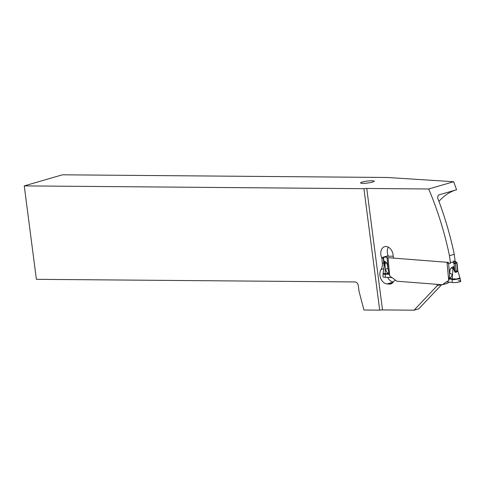 <?xml version="1.0" encoding="UTF-8"?>
<svg xmlns="http://www.w3.org/2000/svg" width="485" height="485" viewBox="0 0 485 485"><rect width="100%" height="100%" fill="white"/><g stroke="black" fill="none" stroke-linecap="round" stroke-linejoin="round"><path stroke-width="0.73" d="M448.498 262.294A3.807 0.691 174.8 0 1 447.024 262.276L388.024 257.699A3.807 0.691 174.8 0 1 387.054 257.529A14.283 2.595 -5.2 0 0 384.472 257.001L387.279 256.189A14.283 2.595 -5.2 0 0 391.637 256.201A3.807 0.691 174.8 0 1 393.111 256.219L393.226 256.232M451.195 267.884L452.948 268.745L452.22 278.917L450.262 278.287L449.195 278.681L449.734 273.061C449.856 270.363 450.341 268.642 451.195 267.884L453.342 266.52L454.566 269.351L454.039 263.525L452.857 262.306A14.283 2.595 -5.2 0 0 450.322 262.258M452.857 262.306L455.664 261.494L457.009 262.87L454.039 263.525M453.081 260.966A14.283 2.595 -5.2 0 0 455.664 261.494M442.453 284.75L396.772 281.203L392.905 278.16L396.772 281.203L442.453 284.75L445.818 282.264A3.807 2.74 73.8 0 1 446.721 281.888L447.176 281.876L446.721 281.888A3.807 2.74 -106.2 0 0 446.455 281.949A3.807 2.74 -106.2 0 0 445.818 282.264L442.453 284.75L447.54 283.27L449.171 282.064L447.54 283.27M449.195 278.681L448.673 280.469L446.715 281.84L452.172 282.47A4.759 0.867 -5.2 0 0 453.627 282.585A4.759 0.867 -5.2 0 0 458.458 282.155A4.759 0.867 -5.2 0 0 460.75 281.173L460.216 278.729L453.548 279.712L452.208 279.415L452.172 282.47A4.759 0.867 -5.2 0 0 453.627 282.585A4.759 0.867 -5.2 0 0 460.113 281.7A4.759 0.867 -5.2 0 0 458.392 280.663M384.053 266.107L384.769 261.203L386.503 262.864C387.085 263.731 387.557 265.531 387.927 268.266L389.679 275.892L391.922 277.638A3.807 2.74 73.8 0 1 392.905 278.16A3.807 2.74 -106.2 0 0 391.922 277.638L385.32 277.287L391.45 277.553M388.6 272.54L387.776 273.437L385.229 273.722L383.12 273.364L382.962 276.735A4.759 0.867 -5.2 0 0 383.871 277.171A4.759 0.867 -5.2 0 0 385.32 277.287L385.242 274.219L383.047 274.243M384.138 263.888L383.611 258.062L384.472 257.001M389.012 274.225L385.242 274.219L385.223 269.375L387.776 273.437L388.952 274.007M387.927 268.266L385.223 269.375L384.993 263.47L386.503 262.864M384.769 261.203L384.993 263.47M384.866 261.403L383.12 273.364M449.152 278.893L452.208 279.415L452.22 278.917L457.076 278.917L459.992 277.893M452.948 268.745L453.208 266.702C454.178 271.782 455.36 273.467 456.755 271.764L457.761 270.757M449.734 273.061L452.45 274.595L450.262 278.287L449.45 277.262M457.622 270.218L457.804 271.206L457.173 270.873L456.118 271.636C455.736 272.625 455.221 271.867 454.566 269.351M456.409 271.091L456.755 271.764M457.173 270.873L457.203 271.636M455.16 261.427L454.239 254.322L449.468 255.704A261.906 188.313 73.8 0 0 428.71 188.974L453.687 181.723L387.321 177.48L62.389 174.812L24.25 185.894L363.92 188.683L379.694 310.139A3.807 0.558 172.6 0 1 382.519 309.927L414.044 310.188L418.81 308.799L441.635 284.689M453.687 181.723L456.573 189.768L438.301 195.079L437.573 197.771A261.906 188.313 -106.2 0 1 454.239 254.322M456.003 189.932C449.589 191.89 443.902 195.71 438.949 201.39M379.694 310.139L363.926 310.012L359.033 291.303L358.306 285.701A3.807 2.74 -106.2 0 0 355.026 281.943L36.387 279.324L24.25 185.894M414.044 310.188L437.149 285.774L441.053 284.64M428.71 188.974L366.745 188.471A3.807 0.558 -7.4 0 0 363.92 188.683M437.149 285.774L437.04 284.61A1.188 0.855 73.8 0 0 436.991 284.325M393.802 258.147A2.383 1.71 73.8 0 1 393.262 256.626L393.129 255.165A8.336 5.99 -106.2 0 0 384.641 246.683A8.336 5.99 -106.2 0 0 380.804 254.207A8.336 5.99 -106.2 0 0 381.659 257.614A2.383 1.71 73.8 0 1 381.901 258.584L382.332 263.331A9.524 6.851 73.8 0 1 381.052 269.496A8.572 6.166 -106.2 0 0 379.9 275.037A8.572 6.166 -106.2 0 0 387 283.925L389.109 284.089A8.572 6.166 -106.2 0 0 390.74 283.925A8.572 6.166 -106.2 0 0 393.596 281.639A4.759 3.425 73.8 0 1 395.178 280.366A4.759 3.425 73.8 0 1 395.596 280.281M449.468 255.704L450.468 263.379L447.103 263.119M388.339 256.225A2.383 1.71 -106.2 0 0 388.176 255.722A8.336 5.99 73.8 0 1 387.321 252.315A8.336 5.99 73.8 0 1 388.309 247.144M393.341 282.015A8.572 6.166 73.8 0 1 387.612 277.347M372.65 182.105L374.378 181.166C372.189 180.426 368.115 180.711 362.162 182.02L360.434 182.966C362.622 183.706 366.696 183.421 372.65 182.105M383.871 277.171A4.759 0.867 -5.2 0 0 385.32 277.287M445.818 282.264L447.164 281.876L452.172 282.47M448.68 280.469L447.024 262.276M388.024 257.699L389.679 275.898M388.206 270.169L387.054 257.529M449.643 274.934L448.583 263.234M453.596 263.167L456.318 262.373M457.009 262.87L454.475 263.604M455.379 263.47L456.118 271.636M457.549 271.224L456.809 263.058M366.745 188.471L382.519 309.927M388.176 255.722L381.659 257.614M383.32 258.172L381.901 258.584M382.332 263.331L383.75 262.918M381.052 269.496L383.726 268.714M393.28 282.1L387 283.925M389.109 284.089L392.201 283.191M437.803 284.392L437.04 284.61M384.041 266.107L383.308 258.044M384.065 265.689L384.005 266.435M457.755 270.721L460.216 278.729M457.052 262.918L457.804 271.206M395.56 280.257L395.178 280.366"/></g></svg>
